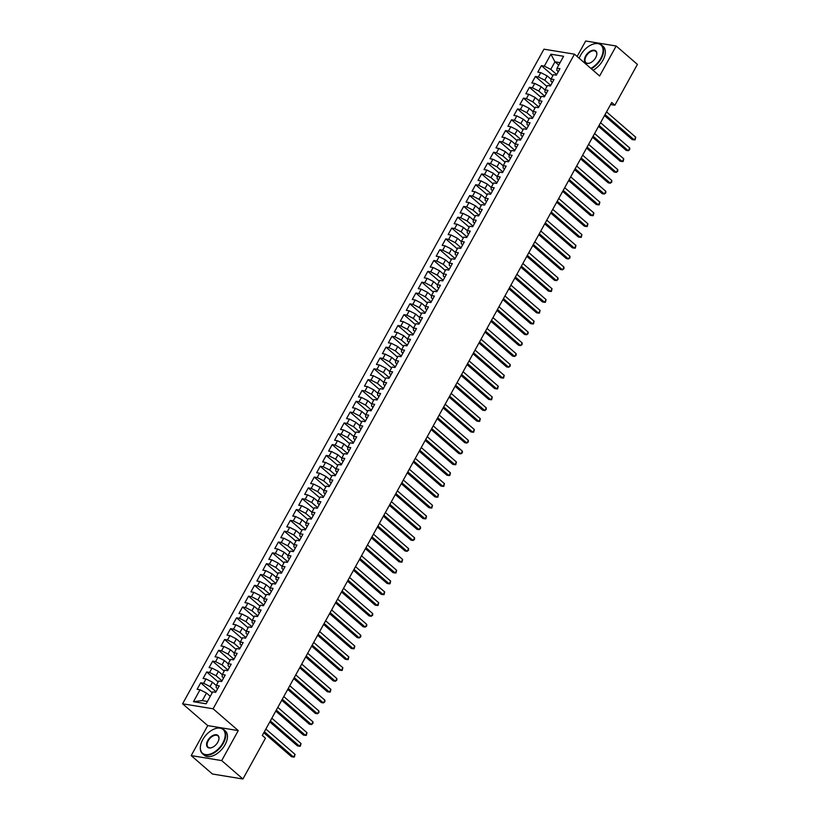 <?xml version="1.0" encoding="UTF-8"?>
<svg xmlns="http://www.w3.org/2000/svg" width="820" height="820" viewBox="0 0 820 820"><rect width="100%" height="100%" fill="white"/><g stroke="black" fill="none" stroke-linecap="round" stroke-linejoin="round"><path stroke-width="1.23" d="M191.193 755.599L221.697 760.591L238.261 730.599L207.747 725.608L191.193 755.599L212.421 774.008L242.925 779L265.465 738.184L262.318 735.458L611.73 102.49L614.877 105.216L637.406 64.401L616.179 45.992L585.675 41L577.126 56.477M207.747 725.608L182.593 703.796L543.957 49.179L574.471 54.171L213.097 708.787L182.593 703.796M558.738 65.087L554.945 61.807L550.896 54.212L544.316 66.123L541.395 65.641L537.807 72.139L540.728 72.611L538.34 76.947L535.419 76.465L531.832 82.963L534.753 83.445L532.364 87.771L529.433 87.299L525.856 93.787L528.777 94.269L526.389 98.605L523.457 98.123L519.87 104.622L522.801 105.093L520.413 109.429L517.481 108.947L513.894 115.446L516.826 115.927L514.437 120.253L511.506 119.781L507.918 126.27L510.85 126.751L508.461 131.087L505.53 130.605L501.942 137.104L504.874 137.575L502.476 141.911L499.554 141.429L495.967 147.928L498.898 148.41L496.5 152.735L493.578 152.253L489.991 158.752L492.912 159.234L490.524 163.57L487.603 163.088L484.015 169.586L486.936 170.058L484.548 174.393L481.617 173.912L478.039 180.41L480.961 180.892L478.572 185.217L475.641 184.736L472.064 191.234L474.985 191.716L472.597 196.052L469.665 195.57L466.078 202.068L469.009 202.54L466.621 206.876L463.689 206.394L460.102 212.892L463.033 213.374L460.645 217.7L457.714 217.218L454.126 223.716L457.058 224.198L454.659 228.524L451.738 228.052L448.15 234.551L451.082 235.022L448.683 239.358L445.762 238.876L442.175 245.375L445.096 245.856L442.708 250.182L439.786 249.7L436.199 256.199L439.12 256.68L436.732 261.006L433.811 260.534L430.223 267.023L433.144 267.505L430.756 271.84L427.825 271.358L424.247 277.857L427.169 278.339L424.78 282.664L421.849 282.183L418.261 288.681L421.193 289.163L418.805 293.488L415.873 293.017L412.286 299.505L415.217 299.987L412.829 304.322L409.897 303.841L406.31 310.339L409.241 310.821L406.853 315.146L403.922 314.665L400.334 321.163L403.266 321.645L400.867 325.97L397.946 325.499L394.358 331.987L397.29 332.469L394.891 336.805L391.97 336.323L388.383 342.821L391.304 343.293L388.916 347.629L385.994 347.147L382.407 353.645L385.328 354.127L382.94 358.453L380.008 357.981L376.431 364.469L379.352 364.951L376.964 369.287L374.033 368.805L370.445 375.304L373.377 375.775L370.988 380.111L368.057 379.629L364.469 386.128L367.401 386.609L365.013 390.935L362.081 390.463L358.494 396.952L361.425 397.433L359.037 401.769L356.106 401.287L352.518 407.786L355.449 408.257L353.051 412.593L350.13 412.111L346.542 418.61L349.474 419.092L347.075 423.417L344.154 422.946L340.566 429.434L343.488 429.916L341.099 434.251L338.178 433.77L334.591 440.268L337.512 440.74L335.124 445.075L332.192 444.594L328.615 451.092L331.536 451.574L329.148 455.899L326.216 455.428L322.629 461.916L325.56 462.398L323.172 466.734L320.241 466.252L316.653 472.75L319.585 473.222L317.196 477.558L314.265 477.076L310.678 483.574L313.609 484.056L311.221 488.382L308.289 487.9L304.702 494.398L307.633 494.88L305.235 499.216L302.313 498.734L298.726 505.233L301.657 505.704L299.259 510.04L296.338 509.558L292.75 516.057L295.671 516.538L293.283 520.864L290.362 520.382L286.774 526.881L289.696 527.362L287.308 531.698L284.376 531.216L280.799 537.715L283.72 538.186L281.332 542.522L278.4 542.04L274.813 548.539L277.744 549.021L275.356 553.346L272.424 552.864L268.837 559.363L271.768 559.845L269.38 564.17L266.449 563.699L262.861 570.197L265.793 570.669L263.404 575.005L260.473 574.523L256.885 581.021L259.817 581.503L257.418 585.828L254.497 585.347L250.91 591.845L253.841 592.327L251.443 596.652L248.521 596.181L244.934 602.679L247.855 603.151L245.467 607.487L242.546 607.005L238.958 613.503L241.879 613.985L239.491 618.311L236.57 617.829L232.982 624.327L235.904 624.809L233.515 629.135L230.584 628.663L227.007 635.151L229.928 635.633L227.54 639.969L224.608 639.487L221.021 645.986L223.952 646.467L221.564 650.793L218.632 650.311L215.045 656.81L217.976 657.291L215.588 661.617L212.657 661.145L209.069 667.634L212.001 668.115L209.602 672.451L206.681 671.97L203.093 678.468L206.025 678.939L203.626 683.275L200.705 682.793L197.118 689.292L200.039 689.774L206.486 693.033L202.304 700.618L207.439 701.459M550.896 54.212L563.596 56.283L557.016 68.193L556.862 70.387L558.307 71.637M202.304 700.618L193.469 701.684L206.168 703.765L212.739 691.854L215.67 692.326L219.258 685.838L216.326 685.356L218.714 681.02L221.646 681.502L225.233 675.003L222.302 674.522L224.7 670.196L227.622 670.678L231.209 664.179L228.278 663.698L230.676 659.372L233.597 659.844L237.185 653.355L234.264 652.874L236.652 648.538L239.573 649.02L243.161 642.521L240.239 642.039L242.628 637.714L245.559 638.196L249.136 631.697L246.215 631.216L248.603 626.89L251.535 627.361L255.122 620.873L252.191 620.391L254.579 616.056L257.511 616.537L261.098 610.039L258.167 609.567L260.555 605.232L263.486 605.713L267.074 599.215L264.142 598.733L266.531 594.408L269.462 594.879L273.05 588.391L270.118 587.909L272.517 583.573L275.438 584.055L279.026 577.557L276.094 577.085L278.492 572.749L281.414 573.231L285.001 566.733L282.08 566.251L284.468 561.925L287.389 562.397L290.977 555.909L288.056 555.427L290.444 551.091L293.375 551.573L296.953 545.074L294.031 544.603L296.42 540.267L299.351 540.749L302.939 534.25L300.007 533.769L302.395 529.443L305.327 529.915L308.914 523.427L305.983 522.945L308.371 518.609L311.303 519.091L314.89 512.592L311.959 512.121L314.347 507.785L317.279 508.267L320.866 501.768L317.934 501.286L320.333 496.961L323.254 497.432L326.842 490.944L323.91 490.462L326.309 486.127L329.23 486.608L332.817 480.11L329.896 479.638L332.284 475.303L335.206 475.784L338.793 469.286L335.872 468.804L338.26 464.479L341.181 464.96L344.769 458.462L341.848 457.98L344.236 453.644L347.167 454.126L350.745 447.628L347.823 447.156L350.212 442.82L353.143 443.302L356.731 436.804L353.799 436.322L356.187 431.996L359.119 432.478L362.707 425.98L359.775 425.498L362.163 421.162L365.095 421.644L368.682 415.145L365.751 414.674L368.149 410.338L371.07 410.82L374.658 404.321L371.726 403.84L374.125 399.514L377.046 399.996L380.634 393.497L377.712 393.016L380.101 388.69L383.022 389.162L386.609 382.663L383.688 382.192L386.077 377.856L388.998 378.338L392.585 371.839L389.664 371.357L392.052 367.032L394.984 367.514L398.561 361.015L395.64 360.534L398.028 356.208L400.959 356.679L404.547 350.181L401.615 349.709L404.004 345.374L406.935 345.856L410.523 339.357L407.591 338.875L409.979 334.55L412.911 335.031L416.498 328.533L413.567 328.051L415.955 323.726L418.887 324.197L422.474 317.709L419.543 317.227L421.941 312.891L424.862 313.373L428.45 306.875L425.518 306.393L427.917 302.067L430.838 302.549L434.426 296.051L431.505 295.569L433.893 291.243L436.814 291.715L440.401 285.227L437.48 284.745L439.868 280.409L442.8 280.891L446.377 274.392L443.456 273.921L445.844 269.585L448.776 270.067L452.363 263.568L449.432 263.087L451.82 258.761L454.751 259.233L458.339 252.744L455.407 252.263L457.796 247.927L460.727 248.409L464.315 241.91L461.383 241.439L463.771 237.103L466.703 237.585L470.29 231.086L467.359 230.604L469.757 226.279L472.679 226.75L476.266 220.262L473.335 219.78L475.733 215.445L478.654 215.926L482.242 209.428L479.321 208.957L481.709 204.621L484.63 205.102L488.218 198.604L485.296 198.122L487.685 193.797L490.616 194.268L494.193 187.78L491.272 187.298L493.66 182.962L496.592 183.444L500.179 176.946L497.248 176.474L499.636 172.138L502.568 172.62L506.155 166.122L503.224 165.64L505.612 161.314L508.543 161.786L512.131 155.298L509.199 154.816L511.588 150.48L514.519 150.962L518.107 144.463L515.175 143.992L517.574 139.656L520.495 140.138L524.082 133.639L521.151 133.158L523.549 128.832L526.471 129.314L530.058 122.815L527.137 122.334L529.525 117.998L532.447 118.48L536.034 111.981L533.113 111.51L535.501 107.174L538.432 107.656L542.01 101.157L539.088 100.675L541.477 96.35L544.408 96.832L547.996 90.333L545.064 89.851L547.452 85.516L550.384 85.998L553.971 79.499L551.04 79.027L553.428 74.692L556.36 75.173L559.947 68.675L557.016 68.193M193.469 701.684L200.039 689.774M216.019 691.701L210.074 686.545L212.462 682.209L216.316 685.551M203.626 683.275L210.074 686.545M206.025 678.939L212.462 682.209M221.994 680.866L216.049 675.711L218.438 671.385L222.292 674.727M209.602 672.451L216.049 675.711M212.001 668.115L218.438 671.385M216.326 685.356L216.172 687.539L217.618 688.79M227.97 670.043L222.025 664.887L224.413 660.561L228.267 663.893M215.588 661.617L222.025 664.887M217.976 657.291L224.413 660.561M222.302 674.522L222.148 676.715L223.593 677.966M233.946 659.218L228.001 654.063L230.399 649.727L234.243 653.068M221.564 650.793L228.001 654.063M223.952 646.467L230.399 649.727M228.278 663.698L228.124 665.881L229.579 667.142M239.922 648.384L233.977 643.228L236.375 638.903L240.219 642.245M227.54 639.969L233.977 643.228M229.928 635.633L236.375 638.903M234.264 652.874L234.11 655.057L235.555 656.307M245.908 637.56L239.963 632.404L242.351 628.079L246.195 631.41M233.515 629.135L239.963 632.404M235.904 624.809L242.351 628.079M240.239 642.039L240.086 644.233L241.531 645.483M251.883 626.736L245.938 621.58L248.327 617.245L252.181 620.586M239.491 618.311L245.938 621.58M241.879 613.985L248.327 617.245M246.215 631.216L246.061 633.409L247.507 634.659M257.859 615.902L251.914 610.746L254.302 606.421L258.156 609.762M245.467 607.487L251.914 610.746M247.855 603.151L254.302 606.421M252.191 620.391L252.037 622.575L253.482 623.835M263.835 605.078L257.89 599.922L260.278 595.597L264.132 598.928M251.443 596.652L257.89 599.922M253.841 592.327L260.278 595.597M258.167 609.567L258.013 611.751L259.458 613.001M269.811 594.254L263.866 589.098L266.254 584.762L270.108 588.104M257.418 585.828L263.866 589.098M259.817 581.503L266.254 584.762M264.142 598.733L263.989 600.927L265.434 602.177M275.786 583.42L269.841 578.264L272.23 573.938L276.084 577.28M263.404 575.005L269.841 578.264M265.793 570.669L272.23 573.938M270.118 587.909L269.964 590.092L271.41 591.353M281.762 572.596L275.817 567.44L278.216 563.114L282.059 566.446M269.38 564.17L275.817 567.44M271.768 559.845L278.216 563.114M276.094 577.085L275.94 579.268L277.396 580.519M287.738 561.772L281.793 556.616L284.191 552.28L288.035 555.622M275.356 553.346L281.793 556.616M277.744 549.021L284.191 552.28M282.08 566.251L281.926 568.444L283.371 569.695M293.724 550.938L287.779 545.792L290.167 541.456L294.011 544.798M281.332 542.522L287.779 545.792M283.72 538.186L290.167 541.456M288.056 555.427L287.902 557.61L289.347 558.871M299.7 540.114L293.755 534.958L296.143 530.632L299.997 533.963M287.308 531.698L293.755 534.958M289.696 527.362L296.143 530.632M294.031 544.603L293.878 546.786L295.323 548.037M305.675 529.289L299.731 524.134L302.119 519.798L305.973 523.139M293.283 520.864L299.731 524.134M295.671 516.538L302.119 519.798M300.007 533.769L299.853 535.962L301.299 537.213M311.651 518.455L305.706 513.31L308.094 508.974L311.948 512.315M299.259 510.04L305.706 513.31M301.657 505.704L308.094 508.974M305.983 522.945L305.829 525.128L307.274 526.389M317.627 507.631L311.682 502.476L314.07 498.15L317.924 501.481M305.235 499.216L311.682 502.476M307.633 494.88L314.07 498.15M311.959 512.121L311.805 514.304L313.25 515.554M323.603 496.807L317.658 491.651L320.046 487.316L323.9 490.657M311.221 488.382L317.658 491.651M313.609 484.056L320.046 487.316M317.934 501.286L317.781 503.48L319.226 504.73M329.579 485.983L323.633 480.827L326.022 476.492L329.876 479.833M317.196 477.558L323.633 480.827M319.585 473.222L326.022 476.492M323.91 490.462L323.756 492.646L325.212 493.906M335.554 475.149L329.609 469.993L332.008 465.668L335.851 468.999M323.172 466.734L329.609 469.993M325.56 462.398L332.008 465.668M329.896 479.638L329.742 481.822L331.188 483.072M341.54 464.325L335.585 459.169L337.983 454.833L341.827 458.175M329.148 455.899L335.585 459.169M331.536 451.574L337.983 454.833M335.872 468.804L335.718 470.998L337.163 472.248M347.516 453.501L341.571 448.345L343.959 444.009L347.813 447.351M335.124 445.075L341.571 448.345M337.512 440.74L343.959 444.009M341.848 457.98L341.694 460.163L343.139 461.424M353.492 442.667L347.547 437.511L349.935 433.185L353.789 436.527M341.099 434.251L347.547 437.511M343.488 429.916L349.935 433.185M347.823 447.156L347.67 449.339L349.115 450.59M359.467 431.843L353.522 426.687L355.911 422.351L359.765 425.693M347.075 423.417L353.522 426.687M349.474 419.092L355.911 422.351M353.799 436.322L353.645 438.515L355.091 439.766M365.443 421.019L359.498 415.863L361.886 411.527L365.74 414.869M353.051 412.593L359.498 415.863M355.449 408.257L361.886 411.527M359.775 425.498L359.621 427.681L361.066 428.942M371.419 410.184L365.474 405.029L367.862 400.703L371.716 404.045M359.037 401.769L365.474 405.029M361.425 397.433L367.862 400.703M365.751 414.674L365.597 416.857L367.042 418.108M377.395 399.36L371.45 394.205L373.838 389.869L377.692 393.21M365.013 390.935L371.45 394.205M367.401 386.609L373.838 389.869M371.726 403.84L371.573 406.033L373.018 407.284M383.37 388.536L377.425 383.381L379.824 379.045L383.668 382.386M370.988 380.111L377.425 383.381M373.377 375.775L379.824 379.045M377.712 393.016L377.559 395.199L379.004 396.46M389.356 377.702L383.401 372.546L385.8 368.221L389.643 371.562M376.964 369.287L383.401 372.546M379.352 364.951L385.8 368.221M383.688 382.192L383.534 384.375L384.98 385.625M395.332 366.878L389.387 361.722L391.776 357.387L395.63 360.728M382.94 358.453L389.387 361.722M385.328 354.127L391.776 357.387M389.664 371.357L389.51 373.551L390.955 374.801M401.308 356.054L395.363 350.898L397.751 346.563L401.605 349.904M388.916 347.629L395.363 350.898M391.304 343.293L397.751 346.563M395.64 360.534L395.486 362.717L396.931 363.977M407.284 345.22L401.339 340.064L403.727 335.739L407.581 339.08M394.891 336.805L401.339 340.064M397.29 332.469L403.727 335.739M401.615 349.709L401.462 351.893L402.907 353.143M413.259 334.396L407.314 329.24L409.703 324.915L413.557 328.246M400.867 325.97L407.314 329.24M403.266 321.645L409.703 324.915M407.591 338.875L407.437 341.069L408.883 342.319M419.235 323.572L413.29 318.416L415.678 314.08L419.532 317.422M406.853 315.146L413.29 318.416M409.241 310.821L415.678 314.08M413.567 328.051L413.413 330.234L414.858 331.495M425.211 312.738L419.266 307.582L421.654 303.256L425.508 306.598M412.829 304.322L419.266 307.582M415.217 299.987L421.654 303.256M419.543 317.227L419.389 319.41L420.834 320.661M431.187 301.914L425.242 296.758L427.64 292.433L431.484 295.764M418.805 293.488L425.242 296.758M421.193 289.163L427.64 292.433M425.518 306.393L425.365 308.587L426.82 309.837M437.162 291.09L431.217 285.934L433.616 281.598L437.46 284.94M424.78 282.664L431.217 285.934M427.169 278.339L433.616 281.598M431.505 295.569L431.351 297.762L432.796 299.013M443.148 280.255L437.203 275.1L439.592 270.774L443.446 274.116M430.756 271.84L437.203 275.1M433.144 267.505L439.592 270.774M437.48 284.745L437.327 286.928L438.772 288.189M449.124 269.431L443.179 264.276L445.567 259.95L449.421 263.281M436.732 261.006L443.179 264.276M439.12 256.68L445.567 259.95M443.456 273.921L443.302 276.104L444.747 277.355M455.1 258.608L449.155 253.452L451.543 249.116L455.397 252.457M442.708 250.182L449.155 253.452M445.096 245.856L451.543 249.116M449.432 263.087L449.278 265.28L450.723 266.531M461.076 247.773L455.131 242.617L457.519 238.292L461.373 241.633M448.683 239.358L455.131 242.617M451.082 235.022L457.519 238.292M455.407 252.263L455.254 254.446L456.699 255.707M467.051 236.949L461.106 231.793L463.495 227.468L467.349 230.799M454.659 228.524L461.106 231.793M457.058 224.198L463.495 227.468M461.383 241.439L461.229 243.622L462.675 244.872M473.027 226.125L467.082 220.969L469.47 216.634L473.324 219.975M460.645 217.7L467.082 220.969M463.033 213.374L469.47 216.634M467.359 230.604L467.205 232.798L468.65 234.048M479.003 215.291L473.058 210.135L475.456 205.81L479.3 209.151M466.621 206.876L473.058 210.135M469.009 202.54L475.456 205.81M473.335 219.78L473.181 221.964L474.636 223.224M484.979 204.467L479.034 199.311L481.432 194.986L485.276 198.317M472.597 196.052L479.034 199.311M474.985 191.716L481.432 194.986M479.321 208.957L479.167 211.14L480.612 212.39M490.965 193.643L485.02 188.487L487.408 184.151L491.252 187.493M478.572 185.217L485.02 188.487M480.961 180.892L487.408 184.151M485.296 198.122L485.143 200.316L486.588 201.566M496.94 182.809L490.995 177.663L493.384 173.327L497.238 176.669M484.548 174.393L490.995 177.663M486.936 170.058L493.384 173.327M491.272 187.298L491.118 189.482L492.564 190.742M502.916 171.985L496.971 166.829L499.359 162.503L503.213 165.835M490.524 163.57L496.971 166.829M492.912 159.234L499.359 162.503M497.248 176.474L497.094 178.657L498.539 179.908M508.892 161.161L502.947 156.005L505.335 151.669L509.189 155.011M496.5 152.735L502.947 156.005M498.898 148.41L505.335 151.669M503.224 165.64L503.07 167.833L504.515 169.084M514.868 150.337L508.923 145.181L511.311 140.845L515.165 144.187M502.476 141.911L508.923 145.181M504.874 137.575L511.311 140.845M509.199 154.816L509.046 156.999L510.491 158.26M520.843 139.502L514.898 134.347L517.287 130.021L521.141 133.352M508.461 131.087L514.898 134.347M510.85 126.751L517.287 130.021M515.175 143.992L515.021 146.175L516.467 147.426M526.819 128.678L520.874 123.523L523.273 119.187L527.116 122.528M514.437 120.253L520.874 123.523M516.826 115.927L523.273 119.187M521.151 133.158L520.997 135.351L522.453 136.602M532.795 117.854L526.85 112.699L529.249 108.363L533.092 111.704M520.413 109.429L526.85 112.699M522.801 105.093L529.249 108.363M527.137 122.334L526.983 124.517L528.428 125.778M538.781 107.02L532.836 101.864L535.224 97.539L539.068 100.88M526.389 98.605L532.836 101.864M528.777 94.269L535.224 97.539M533.113 111.51L532.959 113.693L534.404 114.943M544.757 96.196L538.812 91.04L541.2 86.705L545.054 90.046M532.364 87.771L538.812 91.04M534.753 83.445L541.2 86.705M539.088 100.675L538.935 102.869L540.38 104.119M550.732 85.372L544.787 80.216L547.176 75.881L551.03 79.222M538.34 76.947L544.787 80.216M540.728 72.611L547.176 75.881M545.064 89.851L544.91 92.035L546.356 93.295M556.708 74.538L550.763 69.382L554.945 61.807L560.08 62.648M544.316 66.123L550.763 69.382M551.04 79.027L550.886 81.211L552.332 82.461M221.697 760.591L242.925 779M574.471 54.171L599.625 75.983L616.179 45.992M238.261 730.599L213.097 708.787M610.613 104.519L614.877 105.216M210.279 696.323L206.486 693.033M541.395 65.641L552.916 75.635M535.419 76.465L546.94 86.459M529.433 87.299L540.964 97.283M523.457 98.123L534.978 108.117M517.481 108.947L529.002 118.941M511.506 119.781L523.027 129.765M505.53 130.605L517.051 140.599M499.554 141.429L511.075 151.423M493.578 152.253L505.099 162.247M487.603 163.088L499.124 173.082M481.617 173.912L493.148 183.905M475.641 184.736L487.162 194.729M469.665 195.57L481.186 205.553M463.689 206.394L475.21 216.388M457.714 217.218L469.235 227.212M451.738 228.052L463.259 238.036M445.762 238.876L457.283 248.87M439.786 249.7L451.307 259.694M433.811 260.534L445.332 270.518M427.825 271.358L439.356 281.352M421.849 282.183L433.37 292.176M415.873 293.017L427.394 303M409.897 303.841L421.418 313.834M403.922 314.665L415.443 324.659M397.946 325.499L409.467 335.482M391.97 336.323L403.491 346.317M385.994 347.147L397.515 357.141M380.008 357.981L391.54 367.965M374.033 368.805L385.554 378.799M368.057 379.629L379.578 389.623M362.081 390.463L373.602 400.447M356.106 401.287L367.627 411.281M350.13 412.111L361.651 422.105M344.154 422.946L355.675 432.929M338.178 433.77L349.699 443.763M332.192 444.594L343.723 454.587M326.216 455.428L337.737 465.411M320.241 466.252L331.762 476.246M314.265 477.076L325.786 487.07M308.289 487.9L319.81 497.894M302.313 498.734L313.834 508.728M296.338 509.558L307.859 519.552M290.362 520.382L301.883 530.376M284.376 531.216L295.907 541.2M278.4 542.04L289.921 552.034M272.424 552.864L283.945 562.858M266.449 563.699L277.97 573.682M260.473 574.523L271.994 584.516M254.497 585.347L266.018 595.341M248.521 596.181L260.042 606.164M242.546 607.005L254.067 616.999M236.57 617.829L248.091 627.823M230.584 628.663L242.105 638.647M224.608 639.487L236.129 649.481M218.632 650.311L230.153 660.305M212.657 661.145L224.178 671.129M206.681 671.97L218.202 681.963M200.705 682.793L212.226 692.787M604.504 115.569L632.169 139.554L634.229 139.892L605.047 114.595M635.715 137.186L635.08 139.861L634.229 139.892L635.715 137.186L606.544 111.889M598.528 126.403L626.183 150.378L628.253 150.716L599.072 125.419M629.739 148.01L629.698 149.609L628.253 150.716L629.739 148.01L600.568 122.713M592.553 137.227L620.207 161.202L622.267 161.54L593.096 136.243M623.764 158.834L623.128 161.519L622.267 161.54L623.764 158.834L594.592 133.537M590.871 68.388A15.693 9.235 -49.1 0 0 600.711 58.486A15.693 9.235 -49.1 0 0 592.645 44.3A15.693 9.235 -49.1 0 0 580.591 55.196A15.693 9.235 -49.1 0 0 579.197 58.261M592.778 44.249A16.082 9.461 130.9 0 1 592.922 44.198A16.082 9.461 130.9 0 1 601.429 44.895A16.082 9.461 130.9 0 1 601.193 58.732A16.082 9.461 130.9 0 1 591.312 68.767M585.624 56.016A7.851 4.612 130.9 0 1 593.198 50.204A7.851 4.612 130.9 0 1 596.724 54.971A7.851 4.612 130.9 0 1 595.689 57.666A7.851 4.612 130.9 0 1 589.662 63.109A7.851 4.612 130.9 0 1 585.624 56.016M596.683 55.124A7.462 4.387 -49.1 0 0 595.781 51.414A7.462 4.387 -49.1 0 0 586.105 56.262A7.462 4.387 -49.1 0 0 586.003 62.689A7.462 4.387 -49.1 0 0 589.805 63.058M601.429 44.895L603.151 46.391A16.082 9.461 130.9 0 1 602.925 60.229A16.082 9.461 130.9 0 1 593.034 70.274M202.724 739.701A15.693 9.235 -49.1 0 0 200.654 745.083A15.693 9.235 -49.1 0 0 207.696 754.615A15.693 9.235 -49.1 0 0 222.845 742.992A15.693 9.235 -49.1 0 0 214.778 728.806A15.693 9.235 -49.1 0 0 202.724 739.701M214.922 728.755A16.082 9.461 130.9 0 1 215.065 728.703A16.082 9.461 130.9 0 1 223.563 729.4A16.082 9.461 130.9 0 1 223.327 743.238A16.082 9.461 130.9 0 1 202.489 753.703A16.082 9.461 130.9 0 1 200.592 745.38A16.082 9.461 130.9 0 1 200.633 745.236M207.757 740.521A7.851 4.612 130.9 0 1 215.342 734.71A7.851 4.612 130.9 0 1 218.858 739.476A7.851 4.612 130.9 0 1 217.823 742.172A7.851 4.612 130.9 0 1 211.796 747.614A7.851 4.612 130.9 0 1 207.757 740.521M218.817 739.62A7.462 4.387 -49.1 0 0 217.915 735.909A7.462 4.387 -49.1 0 0 208.239 740.767A7.462 4.387 -49.1 0 0 208.136 747.184A7.462 4.387 -49.1 0 0 211.939 747.563M231.168 777.073A16.082 9.461 130.9 0 1 230.574 776.981M223.563 729.4L225.285 730.897A16.082 9.461 130.9 0 1 225.059 744.734A16.082 9.461 130.9 0 1 204.221 755.199L202.489 753.703M586.577 148.051L614.231 172.036L616.291 172.374L587.12 147.077M617.788 169.668L617.747 171.257L616.291 172.374L617.788 169.668L588.616 144.371M580.601 158.885L608.255 182.86L610.316 183.198L581.144 157.901M611.812 180.492L611.771 182.091L610.316 183.198L611.812 180.492L582.641 155.195M574.625 169.709L602.28 193.684L604.34 194.022L575.168 168.725M605.836 191.316L605.795 192.915L604.34 194.022L605.836 191.316L576.655 166.019M568.649 180.533L596.304 204.518L598.364 204.856L569.193 179.559M599.861 202.15L599.215 204.826L598.364 204.856L599.861 202.15L570.679 176.843M562.674 191.367L590.328 215.342L592.389 215.68L563.207 190.383M593.885 212.974L593.239 215.65L592.389 215.68L593.885 212.974L564.703 187.677M556.698 202.191L584.352 226.166L586.413 226.504L557.231 201.207M587.909 223.798L587.264 226.484L586.413 226.504L587.909 223.798L558.727 198.501M550.712 213.015L578.366 237L580.437 237.339L551.255 212.042M581.923 234.633L581.288 237.308L580.437 237.339L581.923 234.633L552.752 209.325M544.736 223.85L572.391 247.824L574.451 248.163L545.279 222.866M575.947 245.457L575.312 248.132L574.451 248.163L575.947 245.457L546.776 220.16M538.76 234.674L566.415 258.648L568.475 258.987L539.304 233.69M569.972 256.281L569.931 257.88L568.475 258.987L569.972 256.281L540.8 230.984M532.785 245.498L560.439 269.483L562.499 269.821L533.328 244.524M563.996 267.115L563.955 268.704L562.499 269.821L563.996 267.115L534.824 241.808M526.809 256.332L554.463 280.307L556.524 280.645L527.352 255.348M558.02 277.939L557.979 279.538L556.524 280.645L558.02 277.939L528.838 252.642M520.833 267.156L548.488 291.131L550.548 291.469L521.376 266.172M552.044 288.763L551.399 291.448L550.548 291.469L552.044 288.763L522.863 263.466M514.857 277.98L542.512 301.965L544.572 302.303L515.39 276.996M546.069 299.597L545.423 302.272L544.572 302.303L546.069 299.597L516.887 274.29M508.882 288.804L536.536 312.789L538.596 313.127L509.415 287.83M540.093 310.421L539.447 313.096L538.596 313.127L540.093 310.421L510.911 285.124M502.896 299.638L530.56 323.613L532.621 323.951L503.439 298.654M534.107 321.245L533.471 323.931L532.621 323.951L534.107 321.245L504.935 295.948M496.92 310.462L524.574 334.447L526.645 334.785L497.463 309.478M528.131 332.069L528.09 333.668L526.645 334.785L528.131 332.069L498.96 306.772M490.944 321.286L518.599 345.271L520.659 345.609L491.487 320.312M522.155 342.904L522.114 344.502L520.659 345.609L522.155 342.904L492.984 317.606M484.968 332.12L512.623 356.095L514.683 356.433L485.512 331.136M516.18 353.728L516.139 355.327L514.683 356.433L516.18 353.728L487.008 328.43M478.993 342.944L506.647 366.929L508.707 367.268L479.536 341.96M510.204 364.551L510.163 366.151L508.707 367.268L510.204 364.551L481.032 339.255M473.017 353.768L500.671 377.753L502.732 378.092L473.56 352.795M504.228 375.386L503.582 378.061L502.732 378.092L504.228 375.386L475.046 350.089M467.041 364.603L494.696 388.577L496.756 388.916L467.574 363.619M498.252 386.21L497.607 388.895L496.756 388.916L498.252 386.21L469.071 360.913M461.065 375.427L488.72 399.412L490.78 399.74L461.598 374.443M492.277 397.034L491.631 399.719L490.78 399.74L492.277 397.034L463.095 371.737M455.079 386.251L482.744 410.236L484.804 410.574L455.623 385.277M486.291 407.868L486.25 409.467L484.804 410.574L486.291 407.868L457.119 382.571M449.104 397.085L476.758 421.06L478.829 421.398L449.647 396.101M480.315 418.692L479.679 421.377L478.829 421.398L480.315 418.692L451.143 393.395M443.128 407.909L470.782 431.894L472.843 432.222L443.671 406.925M474.339 429.516L473.704 432.202L472.843 432.222L474.339 429.516L445.168 404.219M437.152 418.733L464.807 442.718L466.867 443.056L437.695 417.759M468.363 440.35L468.322 441.949L466.867 443.056L468.363 440.35L439.192 415.053M431.176 429.567L458.831 453.542L460.891 453.88L431.72 428.583M462.388 451.174L462.347 452.773L460.891 453.88L462.388 451.174L433.216 425.877M425.201 440.391L452.855 464.376L454.915 464.704L425.744 439.407M456.412 461.998L455.766 464.684L454.915 464.704L456.412 461.998L427.23 436.701M419.225 451.215L446.88 475.2L448.94 475.538L419.768 450.241M450.436 472.832L449.79 475.508L448.94 475.538L450.436 472.832L421.255 447.535M413.249 462.049L440.904 486.024L442.964 486.362L413.782 461.065M444.46 483.656L443.815 486.332L442.964 486.362L444.46 483.656L415.279 458.359M407.263 472.873L434.928 496.848L436.988 497.186L407.806 471.889M438.474 494.48L437.839 497.166L436.988 497.186L438.474 494.48L409.303 469.183M401.287 483.697L428.942 507.682L431.012 508.021L401.831 482.724M432.499 505.315L431.863 507.99L431.012 508.021L432.499 505.315L403.327 480.018M395.312 494.532L422.966 518.506L425.026 518.845L395.855 493.548M426.523 516.139L425.887 518.814L425.026 518.845L426.523 516.139L397.351 490.842M389.336 505.356L416.99 529.33L419.051 529.669L389.879 504.372M420.547 526.963L420.506 528.562L419.051 529.669L420.547 526.963L391.376 501.666M383.36 516.18L411.015 540.165L413.075 540.503L383.904 515.206M414.571 537.797L414.53 539.386L413.075 540.503L414.571 537.797L385.4 512.49M377.384 527.014L405.039 550.989L407.099 551.327L377.928 526.03M408.596 548.621L408.555 550.22L407.099 551.327L408.596 548.621L379.414 523.324M371.409 537.838L399.063 561.813L401.123 562.151L371.952 536.854M402.62 559.445L401.974 562.13L401.123 562.151L402.62 559.445L373.438 534.148M365.433 548.662L393.087 572.647L395.148 572.985L365.966 547.688M396.644 570.279L395.998 572.954L395.148 572.985L396.644 570.279L367.462 544.972M359.447 559.496L387.112 583.471L389.172 583.809L359.99 558.512M390.668 581.103L390.023 583.778L389.172 583.809L390.668 581.103L361.487 555.806M353.471 570.32L381.126 594.295L383.196 594.633L354.014 569.336M384.683 591.927L384.047 594.613L383.196 594.633L384.683 591.927L355.511 566.63M347.495 581.144L375.15 605.129L377.21 605.467L348.039 580.17M378.707 602.761L378.071 605.437L377.21 605.467L378.707 602.761L349.535 577.454M341.52 591.978L369.174 615.953L371.234 616.291L342.063 590.995M372.731 613.585L372.69 615.184L371.234 616.291L372.731 613.585L343.559 588.288M335.544 602.803L363.198 626.777L365.259 627.115L336.087 601.818M366.755 624.409L366.714 626.008L365.259 627.115L366.755 624.409L337.584 599.112M329.568 613.626L357.223 637.611L359.283 637.95L330.111 612.643M360.779 635.244L360.738 636.832L359.283 637.95L360.779 635.244L331.598 609.936M323.592 624.45L351.247 648.435L353.307 648.774L324.136 623.477M354.804 646.068L354.158 648.743L353.307 648.774L354.804 646.068L325.622 620.771M317.617 635.285L345.271 659.259L347.332 659.598L318.15 634.301M348.828 656.892L348.182 659.577L347.332 659.598L348.828 656.892L319.646 631.595M311.641 646.109L339.295 670.094L341.356 670.432L312.174 645.125M342.852 667.716L342.207 670.401L341.356 670.432L342.852 667.716L313.67 642.419M305.655 656.933L333.32 680.918L335.38 681.256L306.198 655.959M336.866 678.55L336.825 680.149L335.38 681.256L336.866 678.55L307.695 653.253M299.679 667.767L327.334 691.742L329.404 692.08L300.222 666.783M330.89 689.374L330.255 692.059L329.404 692.08L330.89 689.374L301.719 664.077M293.704 678.591L321.358 702.576L323.418 702.914L294.247 677.607M324.915 700.198L324.874 701.797L323.418 702.914L324.915 700.198L295.743 674.901M287.728 689.415L315.382 713.4L317.442 713.738L288.271 688.441M318.939 711.032L318.898 712.631L317.442 713.738L318.939 711.032L289.767 685.735M281.752 700.249L309.406 724.224L311.467 724.562L282.295 699.265M312.963 721.856L312.922 723.455L311.467 724.562L312.963 721.856L283.792 696.559M275.776 711.073L303.431 735.058L305.491 735.396L276.319 710.089M306.987 732.68L306.342 735.366L305.491 735.396L306.987 732.68L277.806 707.383M269.8 721.897L297.455 745.882L299.515 746.22L270.333 720.923M301.012 743.514L300.366 746.19L299.515 746.22L301.012 743.514L271.83 718.217M263.825 732.731L291.479 756.706L293.539 757.044L264.358 731.747M295.036 754.338L294.39 757.024L293.539 757.044L295.036 754.338L265.854 729.041"/></g></svg>
